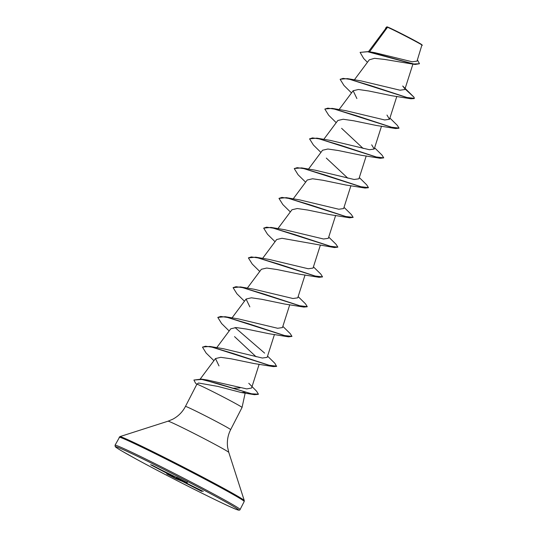 <?xml version="1.0" encoding="UTF-8"?>
<svg xmlns="http://www.w3.org/2000/svg" width="537" height="537" viewBox="0 0 537 537"><rect width="100%" height="100%" fill="white"/><g stroke="black" fill="none" stroke-linecap="round" stroke-linejoin="round"><path stroke-width="0.81" d="M367.436 62.305L363.69 58.52L360.099 52.378L368.382 51.592L374.819 52.673L412.262 61.795L417.014 61.131L421.968 44.826A19.674 0.571 -152.8 0 0 406.153 36.08A19.674 0.571 -152.8 0 0 387.345 26.931A19.674 0.571 -152.8 0 0 386.989 26.85L386.304 27.427M421.713 45.148C427.244 47.243 393.507 29.589 387.519 27.293L387.09 26.998L386.398 27.622L368.516 51.612M245.194 392.279L241.341 392.547L217.821 386.405L198.529 383.002L196.864 384.23A25.407 0.738 27.2 0 1 196.864 384.23A25.407 0.738 27.2 0 1 197.341 384.324A25.407 0.738 27.2 0 1 221.875 396.259A25.407 0.738 27.2 0 1 242.053 407.455L230.648 429.647A25.407 0.738 -152.8 0 0 210.558 418.498A25.407 0.738 -152.8 0 0 185.943 406.509A25.407 0.738 -152.8 0 0 185.46 406.422C182.526 412.027 178.271 416.296 172.692 419.249L168.061 421.183L119.852 436.635L115.039 445.227L115.247 446.636C115.415 446.703 114.374 446.562 121.946 451.073L135.968 458.947C168.564 476.856 229.964 507.646 237.435 509.808C239.052 510.378 239.938 510.278 240.099 509.499A70.307 2.047 -152.8 0 0 184.493 478.628A70.307 2.047 -152.8 0 0 116.368 445.468A70.307 2.047 -152.8 0 0 115.039 445.227M233.313 388.217L240.046 387.909M369.55 51.794L387.519 27.293M360.099 52.378L367.657 51.74L415.094 64.474L384.492 59.406L374.511 58.318L369.295 59.815L354.366 79.838M414.329 98.338L406.516 97.425L347.506 78.624L361.065 80.906L400.025 90.209L404.804 89.525L404.75 88.665L402.703 86.001L414.087 97.298L414.202 98.586L410.899 98.774L391.58 95.7L368.832 90.995L358.461 89.491L353.131 90.733L356.89 98.553M398.951 128.215L395.601 128.538L376.289 125.457L353.547 120.751L343.163 119.248L337.84 120.489L323.777 139.358M341.606 128.316L363.16 148.467M374.611 147.816L381.975 155.059L383.74 157.858L380.31 158.294L360.998 155.22L338.243 150.514L327.872 149.011L322.549 150.246L308.486 169.115M326.308 158.073L347.862 178.224M368.362 187.728L365.019 188.051L345.7 184.976L322.945 180.271L312.574 178.767L307.251 180.009L293.189 198.871M344.022 207.329L351.386 214.578L353.151 217.371L349.721 217.807L330.409 214.733L307.654 210.027L297.283 208.524L291.96 209.766L277.897 228.634M328.731 237.092L336.088 244.335L337.86 247.134L334.43 247.57L281.992 238.287L276.669 239.522L262.6 258.391M313.433 266.849L320.797 274.092L322.562 276.891L319.132 277.327L299.821 274.253L277.065 269.547L266.694 268.044L261.371 269.279L247.309 288.147M307.191 306.761L303.841 307.083L284.529 304.009L261.767 299.304L251.397 297.8L246.08 299.042L249.839 306.862M282.851 326.362L290.208 333.611L291.98 336.404L288.55 336.84L269.232 333.766L246.47 329.06L236.105 327.557L230.782 328.798L216.72 347.667M234.541 336.618L256.102 356.776M267.554 356.125L274.917 363.368L276.555 366.409L273.252 366.603L253.941 363.522L231.185 358.817L220.808 357.32L215.491 358.555L218.995 365.912M248.772 383.277L256.599 391.218L258.425 394.212L251.598 393.789L201.402 379.115L207.53 380.048L246.758 388.916L251.571 388.029L259.17 364.227M276.683 366.16L268.876 365.247L209.866 346.452L223.426 348.735L262.371 358.038L267.164 357.353L274.461 334.47M264.627 353.124L235.038 327.543M291.98 336.404L284.167 335.491L225.157 316.696L238.717 318.971L277.663 328.275L282.455 327.59L289.758 304.714M298.142 296.605L305.506 303.855L307.271 306.647L299.465 305.728L240.455 286.933L254.008 289.215L292.96 298.518L297.753 297.834L305.05 274.957M322.562 276.891L314.756 275.971L255.746 257.176L269.305 259.458L308.265 268.762L313.044 268.077L320.347 245.194M337.86 247.134L330.047 246.215L271.037 227.419L284.597 229.695L323.556 239.005L328.335 238.321L335.638 215.438M353.151 217.371L345.345 216.458L286.335 197.663L299.894 199.939L338.84 209.242L343.633 208.557L350.929 185.681M359.32 177.572L366.677 184.822L368.449 187.614L360.636 186.695L301.626 167.9L315.185 170.182L354.131 179.486L358.924 178.801L366.227 155.925M383.74 157.858L375.927 156.938L316.924 138.143L330.477 140.425L369.429 149.729L374.215 149.044L371.678 144.815M389.902 118.053L397.266 125.302L399.031 128.095L391.225 127.182L332.215 108.387L345.774 110.662L384.72 119.966L389.513 119.281L386.976 115.066M385.72 27.971L386.667 26.951M415.094 64.474L419.484 63.735L417.41 59.889M385.452 28.897L385.647 28.092L387.09 26.998M368.382 51.592L413.832 63.99L419.484 63.735M386.633 27.004L387.056 27.004M414.087 97.298L404.75 88.665M175.854 478.715L166.765 473.936L169.699 474.93L168.9 474.366L150.575 464.713L186.608 482.354L184.413 481.783L185.211 482.347L201.784 491.402L182.379 481.387L175.854 478.715L176.76 478.574A0.557 0.55 108.7 0 0 177.015 479.279M410.899 98.774L370.698 85.611L349.668 79.342L343.096 78.382L340.149 79.342L343.982 85.49L351.507 92.914M395.601 128.538L355.407 115.374L334.376 109.105L327.798 108.145L324.858 109.098L328.691 115.247L336.216 122.671M380.31 158.294L340.109 145.131L319.079 138.861L312.507 137.902L309.56 138.855L313.393 145.003L320.918 152.427M365.019 188.051L324.818 174.887L303.794 168.618L297.216 167.658L294.269 168.611L298.095 174.767L305.627 182.191M349.721 217.807L309.52 204.644L288.497 198.375L281.918 197.415L278.978 198.375L282.804 204.523L290.336 211.947M334.43 247.57L294.229 234.407L273.199 228.138L266.627 227.178L263.68 228.131L267.513 234.28L275.038 241.704M319.132 277.327L278.938 264.164L257.914 257.894L251.336 256.934L248.389 257.888L252.222 264.036L259.747 271.46M303.841 307.083L263.64 293.92L242.617 287.651L236.038 286.691L233.092 287.651L236.924 293.799L244.456 301.223M288.55 336.84L248.349 323.677L227.326 317.414L220.747 316.447L217.8 317.407L221.627 323.556L229.158 330.98M273.252 366.603L233.051 353.44L212.028 347.171L205.449 346.211L202.509 347.164L206.114 353.031L213.921 360.663M258.344 394.333L254.404 394.682L219.089 383.975L201.791 379.451L193.911 380.042L195.515 383.123L196.817 384.331M347.506 78.624L340.223 79.221M332.215 108.387L324.925 108.977M316.924 138.143L309.56 138.855M301.626 167.9L294.343 168.497M286.335 197.663L278.978 198.375M271.037 227.419L263.68 228.131M255.746 257.176L248.389 257.888M240.455 286.933L233.092 287.651M225.157 316.696L217.8 317.407M209.866 346.452L202.577 347.043M201.402 379.115L193.911 380.042M180.043 478.93L179.767 479.595L182.52 480.87L182.379 481.387A0.557 0.47 114.7 0 1 182.204 480.716L182.446 480.179M177.297 477.521L176.76 478.574L179.767 479.595A0.557 0.47 114.7 0 0 179.942 480.266A0.557 0.55 108.7 0 1 179.694 479.561L179.969 478.89M166.846 473.97L169.773 474.963A0.557 0.55 108.7 0 1 169.699 474.93A0.557 0.55 -54.7 0 0 170.417 474.721L170.417 474.728A0.557 0.55 108.7 0 1 169.773 474.963A0.557 0.557 0 0 0 170.424 474.728L170.457 474.681M169.363 474.124L168.9 474.366A0.557 0.55 -54.7 0 0 169.571 474.225M186.701 483.152L186.621 483.535L186.883 483.246M165.584 472.177L165.336 472.446L165.745 472.265M201.489 490.892A0.557 0.55 108.7 0 0 201.784 491.402M188.755 484.253L203.255 491.462M152.327 465.311A0.557 0.55 108.7 0 0 152.401 465.344L152.401 465.344A0.557 0.55 108.7 0 0 152.414 465.344L167.497 473.178M188.762 484.26L188.769 484.267A0.557 0.557 0 0 0 188.769 484.267L185.211 482.347A0.557 0.55 -54.7 0 1 185.144 482.307A0.557 0.557 0 0 0 185.198 482.34M185.084 482.253A0.557 0.55 -54.7 0 0 185.144 482.307L184.345 481.743A0.557 0.55 -54.7 0 0 184.413 481.783A0.557 0.55 108.7 0 1 184.164 481.071L184.151 481.071A0.557 0.557 0 0 0 184.345 481.743A0.557 0.55 -54.7 0 1 184.151 481.112M167.484 473.171A0.557 0.557 0 0 0 167.49 473.178L171.733 475.326A0.557 0.47 114.7 0 0 171.773 475.346M177.096 477.433A0.557 0.55 108.7 0 0 177.17 477.467L174.243 476.473A0.557 0.55 108.7 0 1 174.169 476.44A0.557 0.47 114.7 0 0 174.203 476.46A0.557 0.557 0 0 0 174.243 476.473A0.557 0.55 108.7 0 0 174.324 476.494M177.17 477.467L177.17 477.46A0.557 0.55 108.7 0 0 177.19 477.467L187.279 482.716L187.091 482.105M237.28 509.741A69.186 2.014 -152.8 0 0 189.702 482.635A69.186 2.014 -152.8 0 0 116.831 446.972A69.186 2.014 -152.8 0 0 164.403 474.077A69.186 2.014 -152.8 0 0 237.28 509.741M230.648 429.647C227.802 435.292 226.802 441.239 227.654 447.496L228.782 452.389L244.275 500.578L244.207 501.498A70.307 2.047 -152.8 0 0 188.601 470.634A70.307 2.047 -152.8 0 0 120.476 437.474A70.307 2.047 -152.8 0 0 119.147 437.225M244.275 500.578A69.978 2.041 -152.8 0 0 188.031 469.459A69.978 2.041 -152.8 0 0 121.12 436.917A69.978 2.041 -152.8 0 0 119.852 436.635M228.782 452.389A34.153 0.993 -152.8 0 0 201.328 437.199A34.153 0.993 -152.8 0 0 168.678 421.317A34.153 0.993 -152.8 0 0 168.061 421.183M182.755 480.34L182.52 480.87L184.607 481.924M168.813 474.641L176.109 478.44L176.68 477.299M244.207 501.498L240.099 509.499M245.154 393.111L242.053 407.455M412.899 64.158L404.804 89.525M396.816 96.405L389.513 119.281M353.138 90.733L339.069 109.602M381.518 126.161L374.215 149.044M246.08 299.042L232.018 317.904M215.491 358.555L200.288 378.947M196.864 384.237L185.46 406.422M241.341 392.547L254.404 394.682M150.649 464.747L152.401 465.337M171.733 475.326A0.557 0.557 0 0 0 171.753 475.332L174.189 476.453"/></g></svg>

